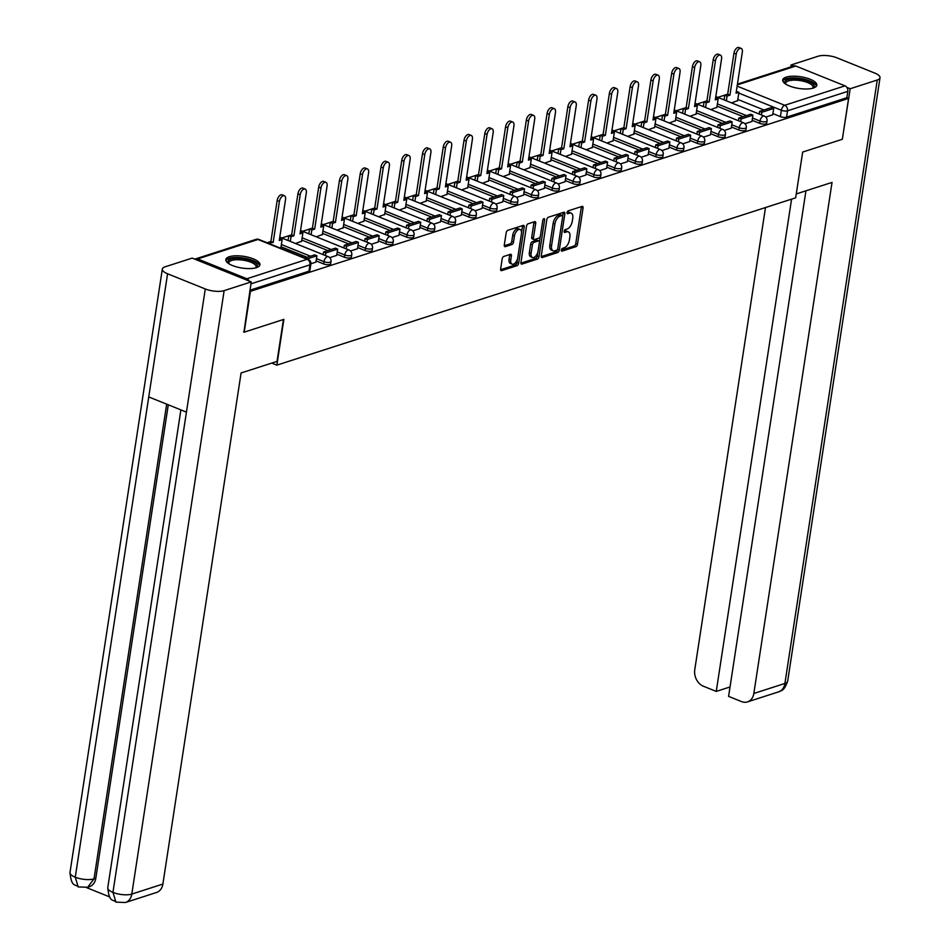 <?xml version="1.0" encoding="UTF-8"?>
<svg xmlns="http://www.w3.org/2000/svg" width="950" height="950" viewBox="0 0 950 950"><rect width="100%" height="100%" fill="white"/><g stroke="black" fill="none" stroke-linecap="round" stroke-linejoin="round"><path stroke-width="1.43" d="M561.319 250.052A1.52 0.808 112 0 0 561.664 251.156A1.52 0.808 112 0 0 562.008 251.156L575.89 246.679A2.173 1.152 112 0 0 577.505 244.245L583.062 207.991A2.173 1.152 112 0 0 582.564 206.399A2.173 1.152 112 0 0 582.065 206.388L568.183 210.864A1.52 0.808 112 0 0 567.043 212.574A1.52 0.808 112 0 0 567.399 213.691A1.52 0.808 112 0 0 567.744 213.691L569.549 213.109A6.947 3.693 112 0 1 571.152 213.121A6.947 3.693 112 0 1 572.743 218.203L572.28 221.231A6.947 3.693 112 0 1 567.102 229.021L565.309 229.603A1.52 0.808 112 0 0 564.181 231.313A1.52 0.808 112 0 0 564.526 232.429A1.52 0.808 112 0 0 564.882 232.429L566.675 231.848A6.947 3.693 112 0 1 568.29 231.848A6.947 3.693 112 0 1 569.869 236.942L569.406 239.97A6.947 3.693 112 0 1 564.241 247.76L562.447 248.342A1.52 0.808 112 0 0 561.319 250.052M813.319 88.065A17.242 5.914 8.7 0 0 816.81 85.203A17.242 5.914 8.7 0 0 805.671 77.781A17.242 5.914 8.7 0 0 786.22 77.14A17.242 5.914 8.7 0 0 782.717 79.99A17.242 5.914 8.7 0 0 793.867 87.412A17.242 5.914 8.7 0 0 813.319 88.065M256.441 267.651A17.242 5.914 8.7 0 0 259.932 264.801A17.242 5.914 8.7 0 0 248.793 257.379A17.242 5.914 8.7 0 0 229.342 256.726A17.242 5.914 8.7 0 0 225.839 259.587A17.242 5.914 8.7 0 0 236.989 267.009A17.242 5.914 8.7 0 0 256.441 267.651M503.797 256.429A2.173 1.152 112 0 0 502.182 258.875L500.626 269.04A2.173 1.152 112 0 0 501.125 270.631A2.173 1.152 112 0 0 501.624 270.643L517.038 265.668A2.173 1.152 112 0 0 518.653 263.233L524.198 226.967A2.173 1.152 112 0 0 523.711 225.376A2.173 1.152 112 0 0 523.201 225.376L507.787 230.339A2.173 1.152 112 0 0 506.172 232.774L504.296 245.064A2.173 1.152 112 0 0 504.794 246.656A2.173 1.152 112 0 0 505.293 246.667L511.884 244.53A2.173 1.152 112 0 0 513.499 242.096L514.437 236.004A5.807 3.087 112 0 1 520.101 229.496A5.807 3.087 112 0 1 521.431 233.748L517.774 257.628A5.807 3.087 112 0 1 512.109 264.136A5.807 3.087 112 0 1 510.779 259.884L511.397 255.894A2.173 1.152 112 0 0 510.898 254.303A2.173 1.152 112 0 0 510.399 254.303L503.797 256.429M848.587 98.42L842.329 139.27L802.667 152.059L795.661 197.826L276.854 365.144L283.86 319.366L244.197 332.168L250.444 291.317L848.587 98.42L846.842 97.719L847.816 91.354L787.526 110.806A4.418 1.52 -171.3 0 1 781.387 110.259L738.791 93.088M541.251 255.942A2.173 1.152 112 0 0 541.749 257.533A2.173 1.152 112 0 0 542.248 257.533L557.674 252.558A2.173 1.152 112 0 0 559.289 250.123L564.834 213.857A2.173 1.152 112 0 0 564.336 212.266A2.173 1.152 112 0 0 563.837 212.266L548.423 217.241A2.173 1.152 112 0 0 546.808 219.676L541.251 255.942M537.356 259.113L521.942 264.088A2.173 1.152 112 0 1 521.431 264.088A2.173 1.152 112 0 1 520.944 262.497L526.49 226.231A2.173 1.152 112 0 1 528.105 223.796L534.707 221.659A2.173 1.152 112 0 1 535.206 221.671A2.173 1.152 112 0 1 535.705 223.262L533.449 237.963A2.173 1.152 112 0 0 533.947 239.554A2.173 1.152 112 0 0 534.446 239.554L538.828 238.141A2.173 1.152 112 0 0 540.443 235.707L542.783 220.4A1.52 0.808 112 0 1 544.267 218.69A1.52 0.808 112 0 1 544.611 219.806L538.971 256.678A2.173 1.152 112 0 1 537.356 259.113L535.622 258.412L520.909 263.162M727.688 94.181L717.82 97.363M706.919 100.878L697.062 104.061M686.161 107.576L676.293 110.758M665.392 114.273L655.536 117.456M644.634 120.971L634.766 124.153M623.865 127.668L614.009 130.851M603.107 134.366L593.239 137.536M582.338 141.051L572.482 144.234M561.581 147.749L551.712 150.931M540.811 154.446L530.955 157.629M520.054 161.144L510.197 164.326M499.284 167.841L489.428 171.024M478.527 174.539L468.671 177.721M457.769 181.236L447.901 184.419M437 187.934L427.144 191.104M416.242 194.619L406.374 197.802M395.473 201.317L385.617 204.499M374.716 208.014L364.848 211.197M353.946 214.712L344.09 217.894M333.189 221.409L323.321 224.592M312.419 228.107L302.563 231.289M291.662 234.804L281.794 237.987M270.892 241.502L267.045 242.737M249.173 281.069A4.418 3.42 -107.9 0 0 246.834 278.754L197.683 258.934A4.418 3.42 -107.9 0 0 195.7 258.839A4.418 3.42 -107.9 0 0 194.952 259.219M244.197 332.168L243.58 331.918M250.444 291.317L249.826 291.068M846.842 97.719L786.553 117.171A4.418 1.52 -171.3 0 1 780.413 116.624L772.896 113.596M763.919 109.974L737.818 99.453M737.438 84.123L793.832 65.942A4.418 3.42 72.1 0 1 795.815 66.037L844.977 85.856A4.418 3.42 72.1 0 1 847.816 91.354M745.014 123.761L751.961 121.469M710.778 109.594L716.87 107.338M724.244 130.459L731.251 128.191L732.165 121.849L720.314 125.673L719.91 128.333M690.021 116.292L696.113 114.024M703.487 137.144L710.434 134.864M669.251 122.989L675.343 120.721M682.717 143.842L689.664 141.562M648.494 129.675L654.586 127.419M661.96 150.539L668.907 148.259M627.724 136.373L633.816 134.116M641.191 157.237L648.137 154.957M606.967 143.07L613.059 140.814M620.433 163.934L627.439 161.678L628.342 155.337L616.502 159.149L616.099 161.809M586.197 149.768L592.289 147.511M599.664 170.632L606.611 168.34M565.44 156.465L571.532 154.209M578.906 177.329L585.853 175.037M544.683 163.162L550.763 160.906M558.137 184.027L565.096 181.735M523.913 169.86L530.005 167.592M537.379 190.713L544.326 188.433M503.156 176.546L509.236 174.289M516.61 197.41L523.569 195.13M482.386 183.243L488.478 180.987M495.853 204.107L502.799 201.828M461.629 189.941L467.709 187.684M475.083 210.805L482.042 208.525M440.859 196.638L446.951 194.382M454.326 217.502L461.332 215.246L462.246 208.905L450.395 212.717L449.991 215.377M420.102 203.336L426.194 201.079M433.568 224.2L440.515 221.908M399.332 210.033L405.424 207.777M412.799 230.898L419.746 228.606M378.575 216.731L384.667 214.463M392.041 237.595L398.988 235.303M357.806 223.428L363.897 221.16M371.272 244.281L378.219 242.001M337.048 230.114L343.14 227.857M350.514 250.978L357.521 248.722L358.423 242.381L346.584 246.204L346.168 248.864M316.279 236.811L322.371 234.555M329.745 257.676L336.692 255.396M295.521 243.509L301.613 241.252M310.911 263.756L315.934 262.093M267.936 243.093L273.149 242.476L279.431 201.424A5.083 2.707 112 0 1 284.382 195.724A5.083 2.707 112 0 1 285.546 199.453L279.264 240.504L282.126 239.578L280.844 247.95M323.629 263.934L323.974 261.678A4.418 1.52 -171.3 0 0 328.474 262.461A4.418 1.52 -171.3 0 0 331.004 261.488L330.659 263.744A4.418 1.52 8.7 0 1 328.13 264.717A4.418 1.52 8.7 0 1 323.629 263.934L316.113 260.906M307.123 257.284L281.022 246.763M344.387 257.236L344.743 254.98A4.418 1.52 -171.3 0 0 349.232 255.764A4.418 1.52 -171.3 0 0 351.773 254.79L351.429 257.046A4.418 1.52 8.7 0 1 348.887 258.02A4.418 1.52 8.7 0 1 344.387 257.236L336.882 254.208M327.892 250.586L301.791 240.065M365.156 250.539L365.501 248.283A4.418 1.52 -171.3 0 0 370.001 249.066A4.418 1.52 -171.3 0 0 372.531 248.092L372.186 250.349A4.418 1.52 8.7 0 1 369.645 251.322A4.418 1.52 8.7 0 1 365.156 250.539L357.639 247.511M348.65 243.889L322.549 233.379M385.914 243.853L386.258 241.585A4.418 1.52 -171.3 0 0 390.759 242.369A4.418 1.52 -171.3 0 0 393.3 241.395L392.956 243.663A4.418 1.52 8.7 0 1 390.414 244.625A4.418 1.52 8.7 0 1 385.914 243.853L378.409 240.813M369.419 237.191L343.318 226.682M406.683 237.156L407.027 234.899A4.418 1.52 -171.3 0 0 411.516 235.671A4.418 1.52 -171.3 0 0 414.058 234.709L413.713 236.966A4.418 1.52 8.7 0 1 411.172 237.928A4.418 1.52 8.7 0 1 406.683 237.156L399.166 234.127M390.177 230.506L364.076 219.984M427.441 230.458L427.785 228.202A4.418 1.52 -171.3 0 0 432.286 228.974A4.418 1.52 -171.3 0 0 434.827 228.012L434.483 230.268A4.418 1.52 8.7 0 1 431.941 231.23A4.418 1.52 8.7 0 1 427.441 230.458L419.924 227.43M410.946 223.808L384.845 213.287M448.21 223.761L448.554 221.504A4.418 1.52 -171.3 0 0 453.043 222.276A4.418 1.52 -171.3 0 0 455.584 221.314L455.24 223.571A4.418 1.52 8.7 0 1 452.699 224.544A4.418 1.52 8.7 0 1 448.21 223.761L440.693 220.732M431.704 217.111L405.603 206.589M468.968 217.063L469.312 214.807A4.418 1.52 -171.3 0 0 473.812 215.591A4.418 1.52 -171.3 0 0 476.354 214.617L475.997 216.873A4.418 1.52 8.7 0 1 473.468 217.847A4.418 1.52 8.7 0 1 468.968 217.063L461.451 214.035M452.473 210.413L426.372 199.892M489.737 210.366L490.081 208.109A4.418 1.52 -171.3 0 0 494.57 208.893A4.418 1.52 -171.3 0 0 497.111 207.919L496.767 210.176A4.418 1.52 8.7 0 1 494.226 211.149A4.418 1.52 8.7 0 1 489.737 210.366L482.22 207.338M473.231 203.716L447.129 193.194M510.494 203.668L510.839 201.412A4.418 1.52 -171.3 0 0 515.339 202.196A4.418 1.52 -171.3 0 0 517.869 201.222L517.524 203.478A4.418 1.52 8.7 0 1 514.995 204.452A4.418 1.52 8.7 0 1 510.494 203.668L502.978 200.64M494 197.018L467.899 186.497M531.264 196.971L531.608 194.714A4.418 1.52 -171.3 0 0 536.097 195.498A4.418 1.52 -171.3 0 0 538.638 194.524L538.294 196.781A4.418 1.52 8.7 0 1 535.753 197.754A4.418 1.52 8.7 0 1 531.264 196.971L523.747 193.942M514.758 190.321L488.656 179.811M552.021 190.285L552.366 188.017A4.418 1.52 -171.3 0 0 556.866 188.801A4.418 1.52 -171.3 0 0 559.396 187.827L559.051 190.095A4.418 1.52 8.7 0 1 556.522 191.057A4.418 1.52 8.7 0 1 552.021 190.285L544.504 187.245M535.527 183.635L509.426 173.114M572.791 183.588L573.135 181.331A4.418 1.52 -171.3 0 0 577.624 182.103A4.418 1.52 -171.3 0 0 580.165 181.141L579.821 183.398A4.418 1.52 8.7 0 1 577.279 184.359A4.418 1.52 8.7 0 1 572.791 183.588L565.274 180.559M556.284 176.938L530.183 166.416M593.548 176.89L593.893 174.634A4.418 1.52 -171.3 0 0 598.393 175.406A4.418 1.52 -171.3 0 0 600.923 174.444L600.578 176.7A4.418 1.52 8.7 0 1 598.049 177.662A4.418 1.52 8.7 0 1 593.548 176.89L586.031 173.862M577.054 170.24L550.952 159.719M614.318 170.192L614.662 167.936A4.418 1.52 -171.3 0 0 619.151 168.708A4.418 1.52 -171.3 0 0 621.692 167.746L621.347 170.002A4.418 1.52 8.7 0 1 618.806 170.976A4.418 1.52 8.7 0 1 614.318 170.192L606.801 167.164M597.811 163.542L571.71 153.021M635.075 163.495L635.419 161.239A4.418 1.52 -171.3 0 0 639.92 162.023A4.418 1.52 -171.3 0 0 642.449 161.049L642.105 163.305A4.418 1.52 8.7 0 1 639.576 164.279A4.418 1.52 8.7 0 1 635.075 163.495L627.558 160.467M618.569 156.845L592.479 146.324M655.832 156.797L656.189 154.541A4.418 1.52 -171.3 0 0 660.678 155.325A4.418 1.52 -171.3 0 0 663.219 154.351L662.874 156.607A4.418 1.52 8.7 0 1 660.333 157.581A4.418 1.52 8.7 0 1 655.832 156.797L648.328 153.769M639.338 150.148L613.237 139.626M676.602 150.1L676.946 147.844A4.418 1.52 -171.3 0 0 681.447 148.627A4.418 1.52 -171.3 0 0 683.976 147.654L683.632 149.91A4.418 1.52 8.7 0 1 681.091 150.884A4.418 1.52 8.7 0 1 676.602 150.1L669.085 147.072M660.096 143.45L633.994 132.929M697.359 143.403L697.704 141.146A4.418 1.52 -171.3 0 0 702.204 141.93A4.418 1.52 -171.3 0 0 704.746 140.956L704.401 143.213A4.418 1.52 8.7 0 1 701.86 144.186A4.418 1.52 8.7 0 1 697.359 143.403L689.854 140.374M680.865 136.752L654.764 126.243M718.129 136.717L718.473 134.449A4.418 1.52 -171.3 0 0 722.974 135.232A4.418 1.52 -171.3 0 0 725.503 134.259L725.159 136.527A4.418 1.52 8.7 0 1 722.617 137.489A4.418 1.52 8.7 0 1 718.129 136.717L710.612 133.677M701.623 130.067L675.521 119.546M738.886 130.019L739.231 127.763A4.418 1.52 -171.3 0 0 743.731 128.535A4.418 1.52 -171.3 0 0 746.273 127.573L745.928 129.829A4.418 1.52 8.7 0 1 743.387 130.791A4.418 1.52 8.7 0 1 738.886 130.019L731.381 126.991M722.392 123.369L696.291 112.848M759.656 123.322L760 121.066A4.418 1.52 -171.3 0 0 764.489 121.837A4.418 1.52 -171.3 0 0 767.03 120.876L766.686 123.132A4.418 1.52 8.7 0 1 764.144 124.106A4.418 1.52 8.7 0 1 759.656 123.322L752.139 120.294M743.149 116.672L717.048 106.151M276.854 365.144L271.748 363.09M765.771 117.064L772.718 114.772M731.547 102.897L737.639 100.641M249.957 290.213L308.999 271.178A4.418 1.52 8.7 0 0 309.902 270.441L310.876 264.076A4.418 1.52 -171.3 0 1 309.973 264.812L250.931 283.848M568.29 231.848L566.544 231.147A6.947 3.693 112 0 0 564.941 231.147L566.675 231.848M564.169 231.396L564.941 231.147M571.152 213.121L569.418 212.42A6.947 3.693 112 0 0 567.803 212.408L569.549 213.109M567.043 212.658L567.803 212.408M561.308 250.135L574.156 245.991A2.173 1.152 112 0 0 575.771 243.544L581.317 207.29A2.173 1.152 112 0 0 581.352 206.625M562.661 216.03L563.101 213.168A2.173 1.152 112 0 0 563.124 212.503M541.227 256.607L555.928 251.857A2.173 1.152 112 0 0 557.543 249.422L557.579 249.209M556.664 250.206A1.52 0.808 112 0 0 557.793 248.496L562.661 216.671A1.52 0.808 112 0 0 562.317 215.555A1.52 0.808 112 0 0 561.961 215.555L560.072 216.161A6.947 3.693 112 0 0 554.907 223.963L551.57 245.717A6.947 3.693 112 0 0 553.161 250.812A6.947 3.693 112 0 0 554.764 250.812L556.664 250.206M560.832 215.092A1.52 0.808 112 0 0 560.583 214.854A1.52 0.808 112 0 0 560.227 214.854L561.961 215.555M553.161 250.812L551.428 250.111A6.947 3.693 112 0 1 549.836 245.017L553.173 223.262A6.947 3.693 112 0 1 558.339 215.46L560.227 214.854M533.947 239.554L532.202 238.854A2.173 1.152 112 0 1 531.715 237.263L533.959 222.561A2.173 1.152 112 0 0 533.995 221.896M540.206 236.562L539.398 241.787M537.783 252.356L537.237 255.977L538.971 256.678M531.109 253.223A5.807 3.087 112 0 0 532.439 257.486A5.807 3.087 112 0 0 538.104 250.966L539.386 242.559A2.173 1.152 112 0 0 538.899 240.967A2.173 1.152 112 0 0 538.389 240.967L534.019 242.381A2.173 1.152 112 0 0 532.404 244.815L531.109 253.223L529.376 252.522A5.807 3.087 112 0 0 530.706 256.785L532.439 257.486M537.522 240.611A2.173 1.152 112 0 0 537.154 240.267A2.173 1.152 112 0 0 536.655 240.267L538.389 240.967M529.376 252.522L530.67 244.114A2.173 1.152 112 0 1 532.273 241.68L536.655 240.267M535.622 258.412A2.173 1.152 112 0 0 537.237 255.977M512.109 264.136L510.376 263.435A5.807 3.087 112 0 1 509.046 259.184L509.651 255.194A2.173 1.152 112 0 0 509.687 254.541M520.101 229.496L518.367 228.796A5.807 3.087 112 0 0 512.703 235.303L514.437 236.004M504.272 245.729L510.15 243.829A2.173 1.152 112 0 0 511.765 241.395L512.703 235.303M521.526 232.441L522.464 226.266A2.173 1.152 112 0 0 522.488 225.601M500.603 269.705L515.304 264.967A2.173 1.152 112 0 0 516.919 262.533L517.453 259.006M736.321 91.461L738.91 92.269L736.048 93.195L742.33 52.143A5.083 2.707 112 0 0 741.178 48.414A5.083 2.707 112 0 0 736.214 54.114L733.958 53.2A5.083 2.707 -68 0 1 738.922 47.5L741.178 48.414M724.09 99.893L724.814 95.178L727.071 96.093L729.932 95.166L727.676 94.252L733.958 53.2M724.814 95.178L727.676 94.252M759.181 114.036L759.584 111.376L761.841 112.278L773.692 108.454L772.718 114.819M761.841 112.278L761.437 114.938M759.584 111.376L771.424 107.552L773.692 108.454M729.932 95.166L736.214 54.114M727.071 96.093L726.346 100.807M738.91 92.269L737.592 100.949M796.266 193.931L832.034 182.4L753.837 693.476L784.914 683.454L877.254 80.014L850.167 88.742L842.365 139.068M765.486 207.563L694.771 669.679A13.264 10.272 -107.9 0 0 703.309 686.185L716.252 691.41L791.576 199.144M877.254 80.014A13.597 4.667 8.7 0 0 880.009 77.758A13.597 4.667 8.7 0 0 874.748 73.067L837.057 57.879A13.597 4.667 8.7 0 0 818.199 56.204L791.113 64.944L793.689 65.989M846.866 87.412L850.167 88.742M805.944 190.808L728.591 696.374L741.523 701.587A13.264 10.272 -107.9 0 0 747.484 701.896A13.264 10.272 -107.9 0 0 753.837 693.476M730.028 686.969L716.252 691.41M791.113 64.944L790.804 66.916M283.433 319.509L277.032 361.392L241.086 372.97L162.889 884.058A13.264 10.272 72.1 0 1 156.536 892.477L125.459 902.5A13.264 10.272 72.1 0 0 131.801 894.081L162.889 884.058M167.58 273.778L148.746 396.934L186.438 412.122L205.283 288.966L167.58 273.778A13.597 4.667 8.7 0 1 162.331 269.087A13.597 4.667 8.7 0 1 165.086 266.831L192.173 258.103L251.227 281.901L243.936 332.061M205.283 288.966A13.597 4.667 8.7 0 0 224.141 290.629L251.227 281.901M86.509 887.597L109.725 896.943M168.281 404.807L95.819 878.275A13.264 10.272 72.1 0 1 89.478 886.694L87.673 887.276L94.026 878.845L95.819 878.275M186.438 412.122L112.943 892.406L115.971 902.144C113.299 898.866 109.321 903.367 107.766 887.751A13.597 4.667 8.7 0 0 112.943 892.406A13.597 4.667 8.7 0 0 131.801 894.081L224.141 290.629M162.331 269.087L69.991 872.528A13.597 4.667 8.7 0 0 75.252 877.218L78.209 886.92L87.673 887.276M785.448 83.933A14.927 5.118 -171.3 0 1 791.006 78.862A14.927 5.118 -171.3 0 1 808.498 81.344A14.927 5.118 -171.3 0 1 813.034 88.148M812.582 88.279A13.823 4.738 8.7 0 0 813.01 87.364A13.823 4.738 8.7 0 0 807.678 82.591A13.823 4.738 8.7 0 0 793.63 80.144A13.823 4.738 8.7 0 0 785.697 83.184A13.823 4.738 8.7 0 0 785.84 84.182M816.43 86.129A17.136 5.878 8.7 0 0 809.828 80.916A17.136 5.878 8.7 0 0 782.8 80.976M228.57 263.518A14.927 5.118 -171.3 0 1 234.127 258.459A14.927 5.118 -171.3 0 1 251.619 260.929A14.927 5.118 -171.3 0 1 256.156 267.734M255.704 267.864A13.823 4.738 8.7 0 0 256.144 266.95A13.823 4.738 8.7 0 0 250.8 262.176A13.823 4.738 8.7 0 0 236.752 259.742A13.823 4.738 8.7 0 0 228.819 262.77A13.823 4.738 8.7 0 0 228.962 263.779M259.564 265.715A17.136 5.878 8.7 0 0 252.949 260.502A17.136 5.878 8.7 0 0 225.922 260.573M715.552 98.159L718.153 98.966L715.291 99.881L721.572 58.841A5.083 2.707 112 0 0 720.409 55.112A5.083 2.707 112 0 0 715.445 60.812L713.189 59.897A5.083 2.707 -68 0 1 718.153 54.197L720.409 55.112M703.332 106.59L704.045 101.876L706.301 102.778L709.163 101.864L706.907 100.949L713.189 59.897M704.045 101.876L706.907 100.949M738.411 120.733L738.815 118.061L741.083 118.976L752.922 115.152L751.949 121.517M741.083 118.976L740.668 121.636M738.815 118.061L750.666 114.249L752.922 115.152M709.163 101.864L715.445 60.812M706.301 102.778L705.589 107.492M718.153 98.966L716.822 107.647M694.794 104.856L697.383 105.664L694.533 106.578L700.803 65.526A5.083 2.707 112 0 0 699.651 61.797A5.083 2.707 112 0 0 694.688 67.509L692.431 66.595A5.083 2.707 -68 0 1 697.395 60.895L699.651 61.797M682.563 113.288L683.288 108.573L685.544 109.476L688.406 108.561L686.149 107.647L692.431 66.595M683.288 108.573L686.149 107.647M717.654 127.419L718.057 124.759L729.909 120.947L732.165 121.849M718.057 124.759L720.314 125.673M688.406 108.561L694.688 67.509M685.544 109.476L684.819 114.19M697.383 105.664L696.065 114.344M674.025 111.554L676.626 112.349L673.764 113.276L680.046 72.224A5.083 2.707 112 0 0 678.882 68.495A5.083 2.707 112 0 0 673.918 74.207L671.662 73.293A5.083 2.707 -68 0 1 676.626 67.593L678.882 68.495M661.806 119.985L662.518 115.259L664.774 116.173L667.636 115.247L665.38 114.344L671.662 73.293M662.518 115.259L665.38 114.344M696.884 134.116L697.3 131.456L699.556 132.371L711.396 128.547L710.422 134.912M699.556 132.371L699.141 135.031M697.3 131.456L709.139 127.633L711.396 128.547M667.636 115.247L673.918 74.207M664.774 116.173L664.062 120.888M676.626 112.349L675.296 121.03M653.268 118.251L655.868 119.047L653.006 119.973L659.288 78.921A5.083 2.707 112 0 0 658.124 75.192A5.083 2.707 112 0 0 653.161 80.893L650.904 79.99A5.083 2.707 -68 0 1 655.868 74.278L658.124 75.192M641.036 126.671L641.761 121.956L644.017 122.871L646.879 121.944L644.623 121.042L650.904 79.99M641.761 121.956L644.623 121.042M676.127 140.814L676.531 138.154L678.787 139.068L690.638 135.244L689.664 141.609M678.787 139.068L678.383 141.728M676.531 138.154L688.382 134.33L690.638 135.244M646.879 121.944L653.161 80.893M644.017 122.871L643.293 127.585M655.868 119.047L654.538 127.728M632.498 124.949L635.099 125.744L632.237 126.671L638.519 85.619A5.083 2.707 112 0 0 637.355 81.89A5.083 2.707 112 0 0 632.403 87.59L630.135 86.688A5.083 2.707 -68 0 1 635.099 80.976L637.355 81.89M620.279 133.368L620.991 128.654L623.259 129.568L626.121 128.642L623.853 127.739L630.135 86.688M620.991 128.654L623.853 127.739M655.357 147.511L655.773 144.851L658.029 145.766L669.869 141.942L668.895 148.307M658.029 145.766L657.614 148.426M655.773 144.851L667.613 141.028L669.869 141.942M626.121 128.642L632.403 87.59M623.259 129.568L622.535 134.282M635.099 125.744L633.769 134.425M611.741 131.646L614.341 132.442L611.479 133.368L617.761 92.316A5.083 2.707 112 0 0 616.597 88.587A5.083 2.707 112 0 0 611.634 94.288L609.377 93.385A5.083 2.707 -68 0 1 614.341 87.673L616.597 88.587M599.509 140.066L600.234 135.351L602.49 136.266L605.352 135.339L603.096 134.425L609.377 93.385M600.234 135.351L603.096 134.425M634.6 154.209L635.004 151.549L637.26 152.451L649.111 148.639L648.137 155.004M637.26 152.451L636.856 155.123M635.004 151.549L646.855 147.725L649.111 148.639M605.352 135.339L611.634 94.288M602.49 136.266L601.766 140.98M614.341 132.442L613.011 141.123M590.971 138.344L593.572 139.139L590.71 140.066L596.992 99.014A5.083 2.707 112 0 0 595.828 95.285A5.083 2.707 112 0 0 590.876 100.985L588.608 100.071A5.083 2.707 -68 0 1 593.572 94.371L595.828 95.285M578.752 146.763L579.464 142.049L581.732 142.963L584.594 142.037L582.326 141.123L588.608 100.071M579.464 142.049L582.326 141.123M613.831 160.906L614.246 158.246L626.086 154.422L628.342 155.337M614.246 158.246L616.502 159.149M584.594 142.037L590.876 100.985M581.732 142.963L581.008 147.678M593.572 139.139L592.242 147.82M570.214 145.029L572.814 145.837L569.952 146.763L576.234 105.711A5.083 2.707 112 0 0 575.071 101.982A5.083 2.707 112 0 0 570.107 107.683L567.851 106.768A5.083 2.707 -68 0 1 572.814 101.068L575.071 101.982M557.982 153.461L558.707 148.746L560.963 149.649L563.825 148.734L561.569 147.82L567.851 106.768M558.707 148.746L561.569 147.82M593.073 167.604L593.477 164.944L595.733 165.846L607.584 162.023L606.611 168.388M595.733 165.846L595.329 168.506M593.477 164.944L605.328 161.12L607.584 162.023M563.825 148.734L570.107 107.683M560.963 149.649L560.239 154.375M572.814 145.837L571.484 154.518M549.444 151.727L552.045 152.534L549.183 153.449L555.465 112.409A5.083 2.707 112 0 0 554.301 108.68A5.083 2.707 112 0 0 549.349 114.38L547.081 113.466A5.083 2.707 -68 0 1 552.045 107.766L554.301 108.68M537.225 160.158L537.949 155.444L540.206 156.346L543.067 155.432L540.811 154.518L547.081 113.466M537.949 155.444L540.811 154.518M572.304 174.301L572.719 171.629L574.976 172.544L586.815 168.72L585.841 175.085M574.976 172.544L574.572 175.204M572.719 171.629L584.559 167.817L586.815 168.72M543.067 155.432L549.349 114.38M540.206 156.346L539.481 161.061M552.045 152.534L550.715 161.215M528.687 158.424L531.288 159.232L528.426 160.146L534.707 119.094A5.083 2.707 112 0 0 533.544 115.366A5.083 2.707 112 0 0 528.58 121.077L526.324 120.163A5.083 2.707 -68 0 1 531.288 114.463L533.544 115.366M516.456 166.856L517.18 162.141L519.436 163.044L522.298 162.129L520.042 161.215L526.324 120.163M517.18 162.141L520.042 161.215M551.546 180.987L551.95 178.327L554.206 179.241L566.058 175.417L565.084 181.783M554.206 179.241L553.803 181.901M551.95 178.327L563.801 174.515L566.058 175.417M522.298 162.129L528.58 121.077M519.436 163.044L518.712 167.758M531.288 159.232L529.957 167.912M507.918 165.122L510.518 165.917L507.656 166.844L513.938 125.792A5.083 2.707 112 0 0 512.786 122.063A5.083 2.707 112 0 0 507.822 127.775L505.566 126.861A5.083 2.707 -68 0 1 510.518 121.161L512.786 122.063M495.698 173.541L496.423 168.827L498.679 169.741L501.541 168.815L499.284 167.912L505.566 126.861M496.423 168.827L499.284 167.912M530.789 187.684L531.192 185.024L533.449 185.939L545.288 182.115L544.314 188.48M533.449 185.939L533.045 188.599M531.192 185.024L543.032 181.201L545.288 182.115M501.541 168.815L507.822 127.775M498.679 169.741L497.954 174.456M510.518 165.917L509.188 174.598M487.16 171.819L489.761 172.615L486.899 173.541L493.181 132.489A5.083 2.707 112 0 0 492.017 128.761A5.083 2.707 112 0 0 487.053 134.461L484.797 133.558A5.083 2.707 -68 0 1 489.761 127.846L492.017 128.761M474.929 180.239L475.653 175.524L477.909 176.439L480.771 175.513L478.515 174.61L484.797 133.558M475.653 175.524L478.515 174.61M510.019 194.382L510.423 191.722L512.679 192.636L524.531 188.812L523.557 195.178M512.679 192.636L512.276 195.296M510.423 191.722L522.274 187.898L524.531 188.812M480.771 175.513L487.053 134.461M477.909 176.439L477.197 181.153M489.761 172.615L488.431 181.296M466.402 178.517L468.991 179.312L466.129 180.239L472.411 139.187A5.083 2.707 112 0 0 471.259 135.458A5.083 2.707 112 0 0 466.296 141.158L464.039 140.256A5.083 2.707 -68 0 1 468.991 134.544L471.259 135.458M454.171 186.936L454.896 182.222L457.152 183.136L460.014 182.21L457.758 181.308L464.039 140.256M454.896 182.222L457.758 181.308M489.262 201.079L489.666 198.419L491.922 199.334L503.773 195.51L502.799 201.875M491.922 199.334L491.518 201.994M489.666 198.419L501.505 194.596L503.773 195.51M460.014 182.21L466.296 141.158M457.152 183.136L456.428 187.851M468.991 179.312L467.661 187.993M445.633 185.214L448.234 186.01L445.372 186.936L451.654 145.884A5.083 2.707 112 0 0 450.49 142.156A5.083 2.707 112 0 0 445.526 147.856L443.27 146.953A5.083 2.707 -68 0 1 448.234 141.241L450.49 142.156M433.402 193.634L434.126 188.919L436.383 189.834L439.244 188.908L436.988 187.993L443.27 146.953M434.126 188.919L436.988 187.993M468.492 207.777L468.896 205.117L471.164 206.019L483.004 202.208L482.03 208.572M471.164 206.019L470.749 208.691M468.896 205.117L480.747 201.293L483.004 202.208M439.244 188.908L445.526 147.856M436.383 189.834L435.67 194.548M448.234 186.01L446.904 194.691M424.876 191.912L427.464 192.708L424.603 193.634L430.884 152.582A5.083 2.707 112 0 0 429.733 148.853A5.083 2.707 112 0 0 424.769 154.553L422.512 153.639A5.083 2.707 -68 0 1 427.476 147.939L429.733 148.853M412.644 200.331L413.369 195.617L415.625 196.531L418.487 195.605L416.231 194.691L422.512 153.639M413.369 195.617L416.231 194.691M447.735 214.474L448.139 211.814L459.978 207.991L462.246 208.905M448.139 211.814L450.395 212.717M418.487 195.605L424.769 154.553M415.625 196.531L414.901 201.246M427.464 192.708L426.146 201.388M404.106 198.598L406.707 199.405L403.845 200.331L410.127 159.279A5.083 2.707 112 0 0 408.963 155.551A5.083 2.707 112 0 0 403.999 161.251L401.743 160.336A5.083 2.707 -68 0 1 406.707 154.636L408.963 155.551M391.875 207.029L392.599 202.314L394.856 203.217L397.718 202.303L395.461 201.388L401.743 160.336M392.599 202.314L395.461 201.388M426.966 221.172L427.369 218.512L429.637 219.414L441.477 215.591L440.503 221.956M429.637 219.414L429.222 222.074M427.369 218.512L439.221 214.688L441.477 215.591M397.718 202.303L403.999 161.251M394.856 203.217L394.143 207.943M406.707 199.405L405.377 208.086M383.349 205.295L385.938 206.102L383.076 207.017L389.358 165.965A5.083 2.707 112 0 0 388.206 162.236A5.083 2.707 112 0 0 383.242 167.948L380.986 167.034A5.083 2.707 -68 0 1 385.949 161.334L388.206 162.236M371.117 213.726L371.842 209.012L374.098 209.914L376.96 209L374.704 208.086L380.986 167.034M371.842 209.012L374.704 208.086M406.208 227.869L406.612 225.197L408.868 226.112L420.719 222.288L419.746 228.653M408.868 226.112L408.464 228.772M406.612 225.197L418.463 221.386L420.719 222.288M376.96 209L383.242 167.948M374.098 209.914L373.374 214.629M385.938 206.102L384.619 214.783M362.579 211.993L365.18 212.8L362.318 213.714L368.6 172.662A5.083 2.707 112 0 0 367.436 168.934A5.083 2.707 112 0 0 362.473 174.646L360.216 173.731A5.083 2.707 -68 0 1 365.18 168.031L367.436 168.934M350.36 220.424L351.072 215.709L353.329 216.612L356.191 215.697L353.934 214.783L360.216 173.731M351.072 215.709L353.934 214.783M385.439 234.555L385.854 231.895L388.111 232.809L399.95 228.986L398.976 235.351M388.111 232.809L387.695 235.469M385.854 231.895L397.694 228.083L399.95 228.986M356.191 215.697L362.473 174.646M353.329 216.612L352.616 221.326M365.18 212.8L363.85 221.481M341.822 218.69L344.423 219.486L341.561 220.412L347.843 179.36A5.083 2.707 112 0 0 346.679 175.631A5.083 2.707 112 0 0 341.715 181.343L339.459 180.429A5.083 2.707 -68 0 1 344.423 174.729L346.679 175.631M329.591 227.109L330.315 222.395L332.571 223.309L335.433 222.383L333.177 221.481L339.459 180.429M330.315 222.395L333.177 221.481M364.681 241.252L365.085 238.592L367.341 239.507L379.192 235.683L378.219 242.048M367.341 239.507L366.938 242.167M365.085 238.592L376.936 234.769L379.192 235.683M335.433 222.383L341.715 181.343M332.571 223.309L331.847 228.024M344.423 219.486L343.093 228.166M321.053 225.388L323.653 226.183L320.791 227.109L327.073 186.058A5.083 2.707 112 0 0 325.909 182.329A5.083 2.707 112 0 0 320.946 188.029L318.689 187.126A5.083 2.707 -68 0 1 323.653 181.414L325.909 182.329M308.833 233.807L309.546 229.092L311.814 230.007L314.664 229.081L312.407 228.178L318.689 187.126M309.546 229.092L312.407 228.178M343.912 247.95L344.327 245.29L356.167 241.466L358.423 242.381M344.327 245.29L346.584 246.204M314.664 229.081L320.946 188.029M311.814 230.007L311.089 234.721M323.653 226.183L322.323 234.864M300.295 232.085L302.896 232.881L300.034 233.807L306.316 192.755A5.083 2.707 112 0 0 305.152 189.026A5.083 2.707 112 0 0 300.188 194.726L297.932 193.824A5.083 2.707 -68 0 1 302.896 188.112L305.152 189.026M288.064 240.504L288.788 235.79L291.044 236.704L293.906 235.778L291.65 234.876L297.932 193.824M288.788 235.79L291.65 234.876M323.154 254.648L323.558 251.987L325.814 252.902L337.666 249.078L336.692 255.443M325.814 252.902L325.411 255.562M323.558 251.987L335.409 248.164L337.666 249.078M293.906 235.778L300.188 194.726M291.044 236.704L290.32 241.419M302.896 232.881L301.566 241.561M273.149 242.476L270.881 241.561L277.163 200.521A5.083 2.707 -68 0 1 282.126 194.809L284.382 195.724M268.019 242.487L270.881 241.561M279.526 238.783L282.126 239.578M307.171 258.911L316.896 255.776L315.923 262.141M304.902 257.996L314.64 254.861L316.896 255.776M270.287 243.402L270.192 244.007M561.403 250.919L562.008 251.156M567.138 213.441L567.744 213.691M564.276 232.18L564.882 232.429M246.834 278.754L307.135 259.303L257.973 239.495L197.683 258.934M780.413 116.624L781.387 110.259A4.418 2.351 112 0 1 784.676 105.296L844.977 85.856M737.129 86.129L784.676 105.296A4.418 3.42 72.1 0 1 787.526 110.806L786.553 117.171M795.815 66.037L737.319 84.906M331.004 261.488A4.418 4.418 0 0 0 328.284 256.714A4.418 2.351 -68 0 0 327.263 256.714A4.418 2.351 -68 0 0 323.974 261.678L316.457 258.649M310.436 256.215L281.378 244.506M351.773 254.79A4.418 4.418 0 0 0 349.054 250.028A4.418 2.351 -68 0 0 348.032 250.016A4.418 2.351 -68 0 0 344.743 254.98L337.226 251.952M331.194 249.529L302.136 237.809M372.531 248.092A4.418 4.418 0 0 0 369.811 243.331A4.418 2.351 -68 0 0 368.79 243.319A4.418 2.351 -68 0 0 365.501 248.283L357.984 245.254M351.963 242.832L322.905 231.111M393.3 241.395A4.418 4.418 0 0 0 390.581 236.633A4.418 2.351 -68 0 0 389.559 236.621A4.418 2.351 -68 0 0 386.258 241.585L378.753 238.557M372.721 236.134L343.662 224.426M414.058 234.709A4.418 4.418 0 0 0 411.338 229.936A4.418 2.351 -68 0 0 410.317 229.936A4.418 2.351 -68 0 0 407.027 234.899L399.511 231.859M393.478 229.437L364.42 217.728M434.827 228.012A4.418 4.418 0 0 0 432.108 223.238A4.418 2.351 -68 0 0 431.074 223.238A4.418 2.351 -68 0 0 427.785 228.202L420.28 225.174M414.247 222.739L385.189 211.031M455.584 221.314A4.418 4.418 0 0 0 452.865 216.541A4.418 2.351 -68 0 0 451.844 216.541A4.418 2.351 -68 0 0 448.554 221.504L441.037 218.476M435.005 216.042L405.947 204.333M476.354 214.617A4.418 4.418 0 0 0 473.634 209.843A4.418 2.351 -68 0 0 472.601 209.843A4.418 2.351 -68 0 0 469.312 214.807L461.807 211.779M455.774 209.344L426.716 197.636M497.111 207.919A4.418 4.418 0 0 0 494.392 203.146A4.418 2.351 -68 0 0 493.371 203.146A4.418 2.351 -68 0 0 490.081 208.109L482.564 205.081M476.532 202.647L447.474 190.938M517.869 201.222A4.418 4.418 0 0 0 515.161 196.46A4.418 2.351 -68 0 0 514.128 196.448A4.418 2.351 -68 0 0 510.839 201.412L503.322 198.384M497.301 195.961L468.243 184.241M538.638 194.524A4.418 4.418 0 0 0 535.919 189.763A4.418 2.351 -68 0 0 534.898 189.751A4.418 2.351 -68 0 0 531.608 194.714L524.091 191.686M518.059 189.264L489.001 177.543M559.396 187.827A4.418 4.418 0 0 0 556.688 183.065A4.418 2.351 -68 0 0 555.655 183.053A4.418 2.351 -68 0 0 552.366 188.017L544.849 184.989M538.828 182.566L509.77 170.857M580.165 181.141A4.418 4.418 0 0 0 577.446 176.368A4.418 2.351 -68 0 0 576.424 176.368A4.418 2.351 -68 0 0 573.135 181.331L565.618 178.291M559.586 175.869L530.528 164.16M600.923 174.444A4.418 4.418 0 0 0 598.203 169.67A4.418 2.351 -68 0 0 597.182 169.67A4.418 2.351 -68 0 0 593.893 174.634L586.376 171.606M580.355 169.171L551.297 157.463M621.692 167.746A4.418 4.418 0 0 0 618.972 162.973A4.418 2.351 -68 0 0 617.951 162.973A4.418 2.351 -68 0 0 614.662 167.936L607.145 164.908M601.112 162.474L572.054 150.765M642.449 161.049A4.418 4.418 0 0 0 639.73 156.275A4.418 2.351 -68 0 0 638.709 156.275A4.418 2.351 -68 0 0 635.419 161.239L627.903 158.211M621.882 155.776L592.824 144.067M663.219 154.351A4.418 4.418 0 0 0 660.499 149.577A4.418 2.351 -68 0 0 659.478 149.577A4.418 2.351 -68 0 0 656.189 154.541L648.672 151.513M642.639 149.079L613.581 137.37M683.976 147.654A4.418 4.418 0 0 0 681.257 142.892A4.418 2.351 -68 0 0 680.236 142.88A4.418 2.351 -68 0 0 676.946 147.844L669.429 144.816M663.409 142.393L634.351 130.673M704.746 140.956A4.418 4.418 0 0 0 702.026 136.194A4.418 2.351 -68 0 0 701.005 136.183A4.418 2.351 -68 0 0 697.704 141.146L690.199 138.118M684.166 135.696L655.108 123.975M725.503 134.259A4.418 4.418 0 0 0 722.784 129.497A4.418 2.351 -68 0 0 721.762 129.485A4.418 2.351 -68 0 0 718.473 134.449L710.956 131.421M704.936 128.998L675.866 117.289M746.273 127.573A4.418 4.418 0 0 0 743.553 122.799A4.418 2.351 -68 0 0 742.52 122.799A4.418 2.351 -68 0 0 739.231 127.763L731.726 124.723M725.693 122.301L696.635 110.592M767.03 120.876A4.418 4.418 0 0 0 764.311 116.102A4.418 2.351 -68 0 0 763.289 116.102A4.418 2.351 -68 0 0 760 121.066L752.483 118.038M746.451 115.603L717.393 103.894M308.999 271.178L309.973 264.812A4.418 3.42 72.1 0 0 307.135 259.303A4.418 2.351 -68 0 1 308.156 259.314L258.994 239.495A4.418 4.418 0 0 0 255.989 239.388L195.7 258.839M255.989 239.388A4.418 3.42 -107.9 0 1 257.973 239.495A4.418 2.351 -68 0 1 258.994 239.495M581.317 207.29L583.062 207.991M575.771 243.544L577.505 244.245M574.156 245.991L575.89 246.679M563.101 213.168L564.834 213.857M557.543 249.422L559.289 250.123M555.928 251.857L557.674 252.558M541.381 257.189L542.248 257.533M558.339 215.46L560.072 216.161M553.173 223.262L554.907 223.963M549.836 245.017L551.57 245.717M521.075 263.732L521.942 264.088M533.959 222.561L535.705 223.262M531.715 237.263L533.449 237.963M543.246 219.26L544.611 219.806M532.273 241.68L534.019 242.381M530.67 244.114L532.404 244.815M509.651 255.194L511.397 255.894M509.046 259.184L510.779 259.884M511.765 241.395L513.499 242.096M510.15 243.829L511.884 244.53M504.426 246.311L505.293 246.667M522.464 226.266L524.198 226.967M516.919 262.533L518.653 263.233M515.304 264.967L517.038 265.668M500.757 270.287L501.624 270.643M747.484 701.896L778.561 691.873A13.264 10.272 72.1 0 0 784.914 683.454A13.597 4.667 8.7 0 0 787.669 681.209L880.009 77.758M166.666 404.154L94.026 878.845A13.597 4.667 8.7 0 1 75.252 877.218L148.746 396.934M279.431 201.424L277.163 200.521M715.801 96.556L764.311 116.102M695.032 103.241L743.553 122.799M674.274 109.939L722.784 129.497M653.517 116.636L702.026 136.194M632.748 123.334L681.257 142.892M611.99 130.031L660.499 149.577M591.221 136.729L639.73 156.275M570.463 143.426L618.972 162.973M549.694 150.124L598.203 169.67M528.936 156.809L577.446 176.368M508.167 163.507L556.688 183.065M487.409 170.204L535.919 189.763M466.64 176.902L515.161 196.46M445.883 183.599L494.392 203.146M425.113 190.297L473.634 209.843M404.356 196.994L452.865 216.541M383.586 203.692L432.108 223.238M362.829 210.377L411.338 229.936M342.071 217.075L390.581 236.633M321.302 223.773L369.811 243.331M300.544 230.47L349.054 250.028M279.775 237.167L328.284 256.714M310.876 264.076A4.418 4.418 0 0 0 308.156 259.314M560.583 214.854L562.317 215.555M537.154 240.267L538.899 240.967M778.561 691.873C780.983 690.044 783.536 692.479 787.669 681.209M180.892 409.889L107.766 887.751M115.971 902.144L125.459 902.5M78.209 886.92C75.549 883.749 71.44 887.929 69.991 872.528"/></g></svg>
